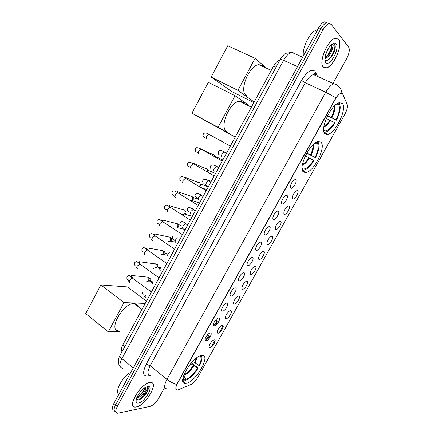 <?xml version="1.0" encoding="UTF-8"?>
<svg xmlns="http://www.w3.org/2000/svg" width="435" height="435" viewBox="0 0 435 435"><rect width="100%" height="100%" fill="white"/><g stroke="black" fill="none" stroke-linecap="round" stroke-linejoin="round"><path stroke-width="0.65" d="M303.864 172.157L306.082 172.434C314.32 171.466 326.75 145.779 320.638 142.049L318.094 141.625C309.568 142.718 297.192 169.563 303.864 172.157M325.168 133.926L327.713 134.393C335.679 133.322 347.647 107.94 342.187 103.378L339.327 102.72C331.068 103.932 319.143 130.505 325.168 133.926M186.224 383.311C195.967 382.153 211.693 354.133 201.742 355.542L201.693 355.547C192.313 355.776 175.664 384.921 185.75 383.371L186.224 383.311M214.292 339.898C217.065 339.556 212.519 347.701 209.915 347.744L209.436 347.652C207.881 347.005 211.095 341.16 213.585 340.11L214.292 339.898M222.41 325.353C225.129 325.119 220.55 333.313 218.011 333.237L217.582 333.15C216.005 332.519 219.148 326.647 221.643 325.57L222.41 325.353M230.572 310.721C233.231 310.606 228.636 318.839 226.146 318.654L225.77 318.567C224.166 317.952 227.244 312.047 229.745 310.943L230.572 310.721M238.782 296.007C241.387 296.007 236.76 304.288 234.329 303.983L234.008 303.902C232.377 303.309 235.395 297.361 237.896 296.235L238.782 296.007M247.036 281.211C249.581 281.325 244.932 289.656 242.561 289.231L242.29 289.155C240.637 288.579 243.589 282.592 246.101 281.44L247.036 281.211M255.34 266.329C257.825 266.563 253.148 274.936 250.837 274.398L250.614 274.327C248.945 273.773 251.838 267.732 254.35 266.563L255.34 266.329M263.686 251.359C266.117 251.713 261.413 260.135 259.162 259.477L258.994 259.423C257.297 258.879 260.135 252.789 262.653 251.593L263.686 251.359M272.087 236.308C274.458 236.781 269.727 245.253 267.53 244.47L267.416 244.426C265.698 243.91 268.487 237.755 271 236.537L272.087 236.308M280.531 221.17C282.842 221.763 278.085 230.284 275.953 229.375L275.882 229.354C274.148 228.848 276.888 222.633 279.406 221.388L280.531 221.17M289.025 205.945C291.276 206.663 286.491 215.227 284.419 214.199L284.398 214.189C282.647 213.705 285.344 207.419 287.856 206.152L289.025 205.945M297.573 190.628C299.742 191.46 294.995 200.018 292.962 198.942L292.94 198.931C291.216 198.414 293.87 192.107 296.36 190.829L297.573 190.628M210.322 332.96C213.193 332.666 208.539 341.024 205.842 341.013L205.347 340.915C203.732 340.241 206.935 334.308 209.523 333.194L210.322 332.96M218.631 318.023C221.448 317.849 216.766 326.255 214.123 326.125L213.688 326.027C212.046 325.375 215.173 319.41 217.772 318.268L218.631 318.023M226.988 303.005C229.745 302.95 225.036 311.4 222.454 311.15L222.078 311.058C220.409 310.421 223.465 304.418 226.064 303.249L226.988 303.005M235.395 287.894C238.092 287.959 233.356 296.463 230.838 296.088L230.517 296.001C228.815 295.387 231.811 289.34 234.411 288.144L235.395 287.894M231.398 291.249L231.784 290.672M243.85 272.696C246.487 272.886 241.724 281.434 239.266 280.939L239 280.858C237.276 280.265 240.207 274.17 242.812 272.952L243.85 272.696M239.728 276.241L240.299 275.366M252.354 257.411C254.932 257.721 250.141 266.323 247.743 265.698L247.531 265.633C245.786 265.056 248.657 258.907 251.261 257.667L252.354 257.411M248.146 261.092L248.831 260.021M260.908 242.034C263.425 242.474 258.608 251.125 256.269 250.37L256.117 250.321C254.35 249.761 257.156 243.556 259.766 242.284L260.908 242.034M256.628 245.829L257.389 244.611M269.515 226.57C271.967 227.135 267.117 235.835 264.85 234.954L264.746 234.916C262.957 234.378 265.714 228.109 268.324 226.814L269.515 226.57M265.176 230.463L265.986 229.131M278.172 211.013C280.559 211.704 275.681 220.458 273.479 219.447L273.43 219.43C271.619 218.908 274.327 212.568 276.932 211.247L278.172 211.013M273.784 214.988L274.626 213.574M286.877 195.364C289.199 196.185 284.3 204.983 282.157 203.846L282.157 203.846C280.33 203.346 282.989 196.93 285.599 195.587L286.877 195.364M282.456 199.415L283.305 197.936M295.637 179.617C297.866 180.552 293.07 189.285 290.939 188.181L290.89 188.154C289.134 187.561 291.749 181.177 294.316 179.829L295.637 179.617M291.184 183.733L292.032 182.221M210.312 336.755L209.632 336.511C208.305 336.81 206.935 338.071 205.521 340.284M205.978 340.996C206.826 339.349 207.761 338.376 208.784 338.077L209.273 338.359M214.232 326.119L216.815 323.591L217.293 323.836M178.47 389.7L177.377 389.983C175.316 389.787 175.321 387.639 177.393 383.539L335.401 99.077C337.283 95.825 339.115 93.911 340.904 93.34L342.813 94.297L347.201 104.482C347.864 106.733 347.125 109.897 344.977 113.986L197.898 377.205C195.734 380.842 193.39 383.289 190.867 384.551L178.47 389.7M122.034 351.719C120.908 350.409 121.158 348.158 122.79 344.96L273.577 66.098C275.524 62.667 277.573 60.71 279.716 60.231L279.819 60.215M217.75 322.014L217.647 322.02C216.44 322.275 215.162 323.406 213.808 325.418M136.373 406.991C145.768 405.507 159.438 381.957 150.564 382.474L149.819 382.539C140.717 383.306 126.275 407.698 135.247 407.111L136.373 406.991M323.303 67.082L326.179 67.925C333.52 67.11 343.433 44.506 338.615 39.248L335.472 38.198C327.876 39.155 318.061 62.754 323.303 67.082M167.056 388.912C163.962 388.569 163.93 385.377 166.953 379.342C170.031 381.751 173.266 383.452 176.659 384.453L335.863 97.81C337.777 95.308 339.43 93.808 340.828 93.313M328.969 23.457L326.772 22.712C324.793 23.278 322.846 25.257 320.927 28.639L115.607 404.92C113.551 409.047 113.649 411.325 115.895 411.749C113.649 411.325 113.551 409.047 115.607 404.92L320.927 28.639C322.846 25.257 324.793 23.278 326.772 22.712L328.969 23.457M223.111 325.793L219.235 332.737M215.015 340.295L211.165 347.201M332.954 83.379L346.646 58.638C349.245 53.5 349.914 49.677 348.663 47.165L331.187 24.355L329.001 23.615C327.033 24.186 325.081 26.165 323.156 29.558L117.325 406.426C115.253 410.602 115.362 412.88 117.657 413.25L150.184 406.344C153.223 405.3 156.083 402.576 158.753 398.172L164.8 387.242M138.836 399.586C143.229 395.915 146.225 391.739 147.824 387.068M326.756 22.566L324.548 21.815C322.569 22.375 320.617 24.349 318.703 27.731L113.888 403.419C111.849 407.535 111.947 409.813 114.182 410.254M149.749 382.664C140.739 383.431 126.454 407.562 135.334 406.981L136.438 406.866C145.741 405.404 159.27 382.088 150.488 382.604L149.749 382.664M128.765 373.399C120.897 379.353 114.954 391.968 118.777 394.458M145.79 387.21L145.736 388.265L145.252 387.514M145.736 388.265C146.323 390.581 140.396 397.726 136.829 397.84L136.693 397.846M145.056 387.628L144.904 389.004L141.614 393.99L137.003 397.106M138.564 403C145.214 401.994 154.523 385.105 147.606 386.563L144.953 387.694C140.168 390.554 134.959 398.933 136.155 401.848C136.503 402.853 137.308 403.234 138.564 403M136.296 399.02L138.064 399.961C139.798 399.743 141.728 398.558 143.855 396.405C145.959 394.159 147.351 391.989 148.03 389.89C148.558 387.971 148.243 386.933 147.079 386.769M147.911 387.15C149.183 389.537 142.974 398.346 137.933 399.966M144.958 387.694C143.43 391.299 140.815 394.355 137.123 396.851M147.938 390.184L143.675 396.448L140.592 399.042M144.985 388.7L141.19 394.072L138.39 396.513M338.533 39.395L335.428 38.356C327.908 39.297 318.192 62.651 323.384 66.941L326.228 67.773C333.493 66.963 343.307 44.593 338.533 39.395M317.485 29.966L316.974 30.031C310.65 30.727 301.841 47.513 303.391 55.816M329.012 47.491L325.777 54.174M332.199 44.033L333.275 44.995L332.389 48.758L331.845 45.588L330.97 45.093M332.389 48.758C330.991 53.88 328.55 57.126 325.07 58.502L324.912 58.513M331.111 45.12L331.682 46.235C331.872 48.426 330.986 51.085 329.034 54.206L324.961 57.964M325.766 62.499L325.804 62.542C329.605 67.436 340.175 48.269 336.092 43.832C334.983 42.597 333.379 42.924 331.269 44.805C326.593 48.921 323.189 60.046 325.766 62.499L325.043 59.698C326.821 61.226 329.099 60.052 331.878 56.18C334.325 52.26 335.439 48.774 335.227 45.735L334.765 44.381L332.884 43.766L332.318 43.946M333.906 43.788C336.935 44.979 332.492 57.436 327.305 60.313M325.38 61.041L325.086 61.058M331.481 45.566C330.932 50.047 328.914 54.109 325.434 57.757M335.206 47.681C334.836 50.455 333.661 53.347 331.698 56.371L330.437 58.034M325.434 61.243L325.13 61.221M331.72 47.105L328.458 54.815L327.517 56.104M325.211 58.48L324.901 58.714M192.64 361.447L199.045 365.52C201.394 360.588 201.704 357.412 199.969 355.993M191.264 362.953L198.219 367.999C193.983 374.589 189.638 378.771 185.19 380.543L185.805 379.445C189.829 377.819 193.765 374.029 197.61 368.086L190.699 363.611M138.009 306.506C137.406 304.717 136.15 303.766 134.23 303.646L134.176 303.641C123.241 302.466 107.342 330.997 118.924 330.915M199.045 365.52L199.649 365.438C201.9 360.843 202.482 357.559 201.4 355.585M185.19 380.543L184.233 379.782M197.61 368.086L198.219 367.999M183.673 375.394L185.805 379.445M182.776 380.652L183.673 380.794L184.288 379.695L183.081 377.39M182.787 379.113L184.288 379.695M100.887 284.947L124.013 302.624L108.326 331.856L85.69 313.608L100.887 284.947L127.379 286.921L146.47 301.167M124.013 302.624L145.252 303.423M119.69 331.53L108.326 331.856M306.762 153.06L315.065 157.481C318.219 150.842 318.964 146.084 317.305 143.207L317.974 142.006L317.523 141.783M302.379 170.02L303.032 168.981C306.115 169.199 309.611 166.29 313.515 160.259L305.299 155.871M244.171 103.573L242.768 102.024L239.674 101.301C229.696 101.496 218.647 127.993 226.912 131.462L227.081 131.549M317.974 142.006C319.839 145.165 319.013 150.418 315.495 157.764L306.713 153.158M302.428 170.183L303.837 170.177C307.083 169.297 310.449 166.083 313.945 160.537L313.515 160.259M315.495 157.764L315.065 157.481M317.305 143.207L314.907 143.202M302.08 167.676L302.967 168.965M235.183 137.101L191.938 113.247L208.338 82.324L235.02 95.727L247.662 104.492M235.02 95.727L218.065 127.324L191.938 113.247M235.221 137.025L218.065 127.324M327.647 115.541L336.059 119.842C339.295 113.051 340.181 108.01 338.724 104.732L339.398 103.514L338.381 103.041M323.847 131.452L324.178 130.859L324.597 130.989C327.501 131.174 330.796 128.396 334.488 122.659L326.293 118.456M263.305 66.702L262.376 65.62L258.874 64.641C249.201 65.043 238.679 91.258 246.308 95.45L247.504 96.048M339.398 103.514C341.04 107.119 340.056 112.681 336.451 120.196L327.517 115.802M324.059 132.235L325.391 132.191C328.42 131.326 331.579 128.265 334.879 123.007L334.488 122.659M338.153 103.144L337.783 103.807L337.283 103.612M336.451 120.196L336.059 119.842M336.935 103.829L337.783 103.807M338.724 104.732L335.63 104.808M323.673 130.163L324.178 130.859M253.844 102.589L231.958 91.649L211.122 77.071L227.739 45.735L255.089 58.328L264.877 66.778M255.089 58.328L237.901 90.36L211.122 77.071M254.154 102.013L237.901 90.36M146.231 276.986L148.156 277.122L148.835 277.938L148.765 280.564L146.573 281.76M149.2 277.786L149.917 278.688M149.917 280.004L148.264 281.222M155.328 263.806L156.056 264.703L155.947 267.237L153.647 268.433M156.48 264.605L157.008 265.252L156.932 267.074L155.377 267.96M162.538 250.419L163.31 251.397L163.168 253.839L160.754 255.04M163.669 251.272L164.223 251.979L164.12 253.735L162.521 254.627M169.786 236.961L170.602 238.021L170.428 240.376C169.78 241.425 168.938 241.822 167.899 241.572M170.89 237.874L171.477 238.636L171.352 240.327L169.699 241.229M177.067 223.438L177.926 224.574L177.719 226.842C177.04 227.935 176.159 228.331 175.082 228.038M178.149 224.4L178.763 225.221L178.616 226.852L176.909 227.766M182.803 209.637L184.832 210.23L185.283 211.057L185.054 213.242C184.337 214.379 183.418 214.776 182.303 214.428M185.44 210.866L186.088 211.731L185.919 213.308L184.152 214.227M190.258 195.962L191.748 196.18L192.678 197.463L192.422 199.567L190.965 200.823M197.958 199.186L193.14 197.577L193.265 199.692L191.427 200.617M197.756 182.216L199.143 182.45L199.708 182.961L200.105 183.793L199.834 185.827M208.273 186.871L200.551 183.945L200.644 186.006M205.298 168.405L206.576 168.644L207.201 169.22L207.566 170.052L207.37 171.814M215.532 173.445L208.001 170.243L208.071 172.227M212.889 154.523L214.053 154.762L215.733 157.068L215.488 156.464L222.823 159.955M221.562 140.815L222.296 141.516M208.327 338.164C209.191 336.092 209.077 335.004 207.995 334.901L207.283 335.091M207.848 335.162L207.011 335.423M206.875 339.528L206.212 339.246M207.43 337.843L208.186 338.169M216.342 323.749C217.195 321.683 217.098 320.573 216.043 320.421L215.151 320.677M215.901 320.687L214.917 321.003M214.841 325.152L214.183 324.863M215.374 323.439L216.184 323.798M335.401 99.077L335.124 98.946M124.812 346.592L122.79 344.96M276.024 67.224L273.577 66.098M150.097 375.4L148.982 375.802C142.979 377.053 142.06 373.176 146.231 364.182L301.488 80.497L305.272 82.764L150.124 365.77C147.182 371.735 147.313 374.954 150.51 375.421M301.488 80.497C306.751 71.878 311.21 68.763 314.864 71.139L317.653 76.468M315.935 75.233L313.456 74.575C310.699 75.326 307.975 78.055 305.272 82.764L325.728 92.209C328.485 87.424 331.209 84.618 333.89 83.803L336.255 84.406M335.863 97.81L325.728 92.209L166.953 379.342L150.124 365.77L146.231 364.182M314.462 73.259L315.152 74.684M315.157 74.7L315.56 75.521M346.983 103.981L344.846 99.017M342.111 93.454L340.518 88.289M325.184 133.137L324.891 133.67M303.935 171.281L303.565 171.95M323.156 29.558L318.703 27.731M117.325 406.426L113.888 403.419M148.982 375.802L149.357 375.198M315.255 74.744L315.641 72.275M294.5 53.168L291.754 52.369C288.922 53.059 286.197 55.707 283.582 60.318L121.903 358.63C119.07 364.481 119.32 367.705 122.648 368.314M133.23 367.939L121.903 358.63C120.364 357.325 119.728 356.276 119.995 355.487L120.055 355.373M120.114 366.406C118.907 364.764 118.325 363.366 118.358 362.214C118.38 359.402 118.924 357.162 119.995 355.487L280.265 59.388C280.559 59.16 281.662 59.47 283.582 60.318L297.513 66.599M302.651 57.175L291.754 52.369L286.165 53.228C284.784 53.478 282.815 55.533 280.265 59.388L280.238 59.437M194.657 363.002L196.239 358.206M183.896 374.791C187.153 373.197 190.264 370.125 193.227 365.569M195.195 363.355L196.865 357.744M183.739 375.503C187.159 374.105 190.503 370.914 193.771 365.922M310.443 154.974C312.363 150.972 313.184 147.612 312.906 144.893M302.374 164.55C304.571 163.397 306.74 161.135 308.894 157.753M311.036 155.29C313.178 150.793 313.972 147.171 313.417 144.415M302.26 165.229C304.641 164.267 307.05 161.88 309.486 158.068M331.388 117.341C333.487 112.948 334.374 109.267 334.042 106.287M323.885 126.509C325.875 125.372 327.854 123.257 329.817 120.158M331.992 117.646C334.33 112.736 335.184 108.783 334.553 105.776M323.787 127.21C325.967 126.242 328.18 123.991 330.421 120.468M129.994 282.619C129.13 282.38 129.065 281.532 129.799 280.075L132.376 278.079L133.056 278.579M131.935 278.139L131.049 275.67L131.74 275.507L132.572 278.106M137.493 268.623C136.644 268.357 136.585 267.487 137.324 266.019L139.842 264.056L140.538 264.551M139.396 264.127L138.694 261.848L139.238 261.707L140.026 264.078M145.029 254.557C144.192 254.252 144.148 253.36 144.893 251.887L147.351 249.956L148.058 250.451M146.889 250.033L146.334 247.961L146.769 247.836L147.514 249.973M152.603 240.408C151.788 240.076 151.75 239.163 152.495 237.673L154.898 235.781L155.621 236.27M154.425 235.868L153.979 234.008L154.338 233.894L155.034 235.792M160.221 226.189C159.417 225.819 159.395 224.884 160.145 223.389L162.489 221.524L163.223 222.013M161.994 221.627L161.651 219.979L161.95 219.876L162.587 221.529M167.883 211.888C167.094 211.486 167.078 210.529 167.834 209.023L170.123 207.196L170.868 207.669M175.582 197.512C174.81 197.077 174.805 196.098 175.566 194.581L177.795 192.781L178.551 193.254M177.17 192.406L177.279 191.612L177.779 192.77M183.325 183.059C182.569 182.586 182.575 181.585 183.342 180.063L185.517 178.29L186.278 178.752M184.853 177.91L185.005 177.366L185.408 178.23M191.106 168.524C190.367 168.019 190.383 166.996 191.155 165.463L193.276 163.723L194.043 164.169M192.591 163.342L192.765 163.038L193.048 163.598M190.486 167.393L188.997 166.551C187.431 165.632 187.012 164.495 187.735 163.136C188.235 161.738 190.084 161.934 193.276 163.723L214.172 175.958M198.936 153.908C198.213 153.37 198.24 152.326 199.018 150.776L201.084 149.069L201.851 149.509M214.732 155.404L200.698 148.862M198.257 152.941L196.669 152.043C195.38 151.543 194.994 150.396 195.505 148.596C195.902 147.264 197.762 147.421 201.084 149.069L222.225 161.07M206.81 139.216C206.098 138.64 206.136 137.574 206.919 136.019L208.93 134.339L209.703 134.763M145.768 297.839C144.953 297.638 144.909 296.817 145.638 295.387M153.212 284.066C152.408 283.832 152.375 282.995 153.109 281.554M160.689 270.222C159.901 269.956 159.879 269.096 160.618 267.645M168.209 256.302C167.437 256.003 167.421 255.127 168.166 253.665L169.65 252.05M175.773 242.306C175.011 241.98 175.006 241.077 175.756 239.609L177.692 237.793M183.369 228.239C182.629 227.88 182.635 226.956 183.385 225.477L185.631 223.628L186.305 224.063M185.451 223.231L185.484 223.536M191.014 214.096C190.285 213.699 190.302 212.758 191.057 211.269L193.249 209.452L193.934 209.882M192.596 208.186L193.037 209.322M198.692 199.877C197.979 199.447 198.007 198.485 198.768 196.984L200.91 195.201L201.601 195.619M198.153 198.425L196.582 197.637C194.875 196.354 194.456 195.261 195.326 194.358C197.12 193.053 198.98 193.33 200.91 195.201L203.058 196.511M200.105 194.722L200.182 194.07L200.617 195.027M206.418 185.576C205.722 185.12 205.755 184.13 206.527 182.624L208.615 180.868L209.306 181.281M211.269 181.33L207.886 179.981L208.213 180.639M214.183 171.205C213.503 170.71 213.547 169.704 214.319 168.182L216.358 166.458L217.06 166.861M218.87 167.268L215.82 166.165M221.991 156.752C221.323 156.225 221.382 155.197 222.16 153.664L224.15 151.967L224.851 152.359M302.559 170.542L306.082 172.434M324.233 132.664L327.713 134.393M292.412 197.892L292.962 198.942M281.57 202.715L282.157 203.846M290.335 187.05L290.939 188.181M216.815 323.591L217.244 323.896M208.784 338.077L209.235 338.408M207.799 335.162L209.632 336.511M215.793 320.693L217.647 322.02M272.859 218.288L273.43 219.43M264.192 233.78L264.746 234.916M255.579 249.184L256.117 250.321M247.02 264.502L247.531 265.633M238.505 279.738L239 280.858M230.044 294.887L230.517 296.001M221.627 309.954L222.078 311.058M213.259 324.94L213.688 326.027M204.939 339.838L205.347 340.915M283.859 213.139L284.398 214.189M275.36 228.299L275.882 229.354M266.905 243.377L267.416 244.426M258.499 258.368L258.994 259.423M250.141 273.283L250.614 274.327M241.833 288.117L242.29 289.155M233.568 302.874L234.008 303.902M225.352 317.545L225.77 318.567M217.185 332.144L217.582 333.15M209.056 346.657L209.436 347.652M182.831 381.049L185.75 383.371M315.446 74.847L314.548 73.645L313.456 74.575L333.89 83.803C337.533 85.015 340.061 87.299 341.464 90.659L342.552 93.84M184.5 383.235L185.218 382.947M329.001 23.615L324.548 21.815M136.177 399.526L136.155 401.848M141.19 394.072L141.614 393.99M316.974 30.031L317.36 30.194M328.458 54.815L329.034 54.206M134.23 303.646L141.962 309.502M182.869 378.455L183.363 379.499M239.674 101.301L251.348 107.2M302.08 167.638L303.032 168.981M258.874 64.641L271.255 70.394M323.651 129.728L324.597 130.989M151.407 292.043L132.376 278.079C129.336 275.203 129.679 274.768 127.053 276.66C126.547 279.112 127.259 280.183 129.179 279.874M131.74 275.507L148.248 277.193M149.819 278.46L148.835 277.938M129.336 282.065L128.336 280.684M152.174 281.363L149.064 281.07M159.096 277.813L139.842 264.056C136.786 261.533 137.123 260.848 134.497 262.735C133.202 264.844 135.758 266.432 136.508 265.97M139.238 261.707L155.496 263.936M157.008 265.252L156.056 264.703M136.856 268.069L135.997 266.911M159.906 268.308L156.165 267.829M166.833 263.512L147.351 249.956C143.909 247.08 143.849 247.205 141.979 248.738C141.679 251.153 142.31 252.24 143.876 251.995M146.769 247.836L162.777 250.609M164.223 251.979L163.31 251.397M164.724 251.56L163.837 251.408M144.415 254.002L143.664 253.001M166.942 255.122L163.299 254.524M174.614 249.124L154.898 235.781C152.663 233.426 150.863 233.051 149.504 234.666C149.276 236.934 149.874 238.027 151.288 237.945M154.338 233.894L170.09 237.216M171.477 238.636L170.602 238.021M172.303 238.304L171.107 238.054M152.016 239.859L151.364 238.989M175.463 242.159L170.46 241.153M182.434 234.655L162.489 221.524C158.916 218.865 158.851 219.169 157.068 220.512C156.627 222.666 157.187 223.764 158.742 223.818M161.95 219.876L177.442 223.759M178.763 225.221L177.926 224.574M180.308 225.102L178.415 224.629M159.661 225.64L159.09 224.879M185.207 229.522L177.659 227.706M190.302 220.105L170.123 207.196C167.393 204.983 165.577 204.684 164.669 206.288C164.109 208.169 164.631 209.278 166.241 209.616M184.832 210.23L169.596 205.782L169.536 206.826M186.088 211.731L185.283 211.057M167.344 211.35L166.844 210.676M192.357 216.298L184.886 214.194M198.213 205.472L177.795 192.781C174.881 190.72 173.054 190.454 172.314 191.982C171.417 193.026 171.907 194.146 173.782 195.337M177.279 191.612L192.254 196.631M193.444 198.175L192.678 197.463M175.071 196.984L174.636 196.381M199.545 203.014L192.139 200.611M206.174 190.758L185.517 178.29C181.841 175.74 181.058 176.686 180.003 177.6C179.497 179.394 179.954 180.52 181.368 180.982M185.005 177.366L199.708 182.961M200.839 184.549L200.105 183.793M182.841 182.542L182.461 182.004M206.761 189.665L201.236 187.626M192.765 163.038L207.201 169.22M208.267 170.841L207.566 170.052M190.655 168.024L190.323 167.54M198.512 153.424L198.219 152.995M230.316 146.1L208.93 134.339C206.391 132.729 204.521 132.61 203.319 133.975C202.694 135.709 203.053 136.873 204.385 137.46M206.407 138.754L206.157 138.363M207.642 334.684L207.941 334.901M143.914 295.653L145.159 297.344M144.817 294.979L143.349 294.957C142.397 293.647 142.174 292.668 142.68 292.01M149.76 290.797L151.994 290.955M215.559 320.165L215.929 320.426M151.532 282.168L152.625 283.571M152.092 281.293C150.477 281.826 149.841 280.76 150.184 278.101M159.156 268.509L160.129 269.727M159.4 267.536C158.813 268.058 156.421 266.274 157.606 264.328M166.795 254.736L167.671 255.813M166.752 253.703C165.044 253.507 164.484 252.436 165.072 250.484M174.468 240.865L175.256 241.822M174.147 239.799C172.755 239.897 172.227 238.82 172.575 236.564M187.681 224.955L185.631 223.628C183.255 221.382 181.417 221.034 180.117 222.573C179.666 224.596 180.155 225.678 181.585 225.819M182.167 226.901L182.879 227.761M184.826 222.829L184.913 223.166M195.348 210.768L193.249 209.452C190.448 207.375 188.6 207.055 187.702 208.501C186.887 209.757 187.344 210.844 189.062 211.763M189.894 212.851L190.546 213.628M192.449 208.093L192.487 208.985M197.659 198.713L198.257 199.42M210.812 182.173L208.615 180.868C206.435 179.084 204.564 178.839 202.993 180.139C202.335 181.612 202.721 182.711 204.151 183.434M205.461 184.494L206.005 185.136M207.886 179.981L207.772 180.389M218.609 167.752L216.358 166.458C213.841 164.626 211.954 164.419 210.698 165.838C210.246 167.709 210.6 168.813 211.758 169.155M213.297 170.188L213.797 170.781M226.45 153.256L224.15 151.967C221.502 150.227 219.604 150.059 218.446 151.467C217.957 153.202 218.278 154.316 219.414 154.806M221.165 155.801L221.632 156.35"/></g></svg>
